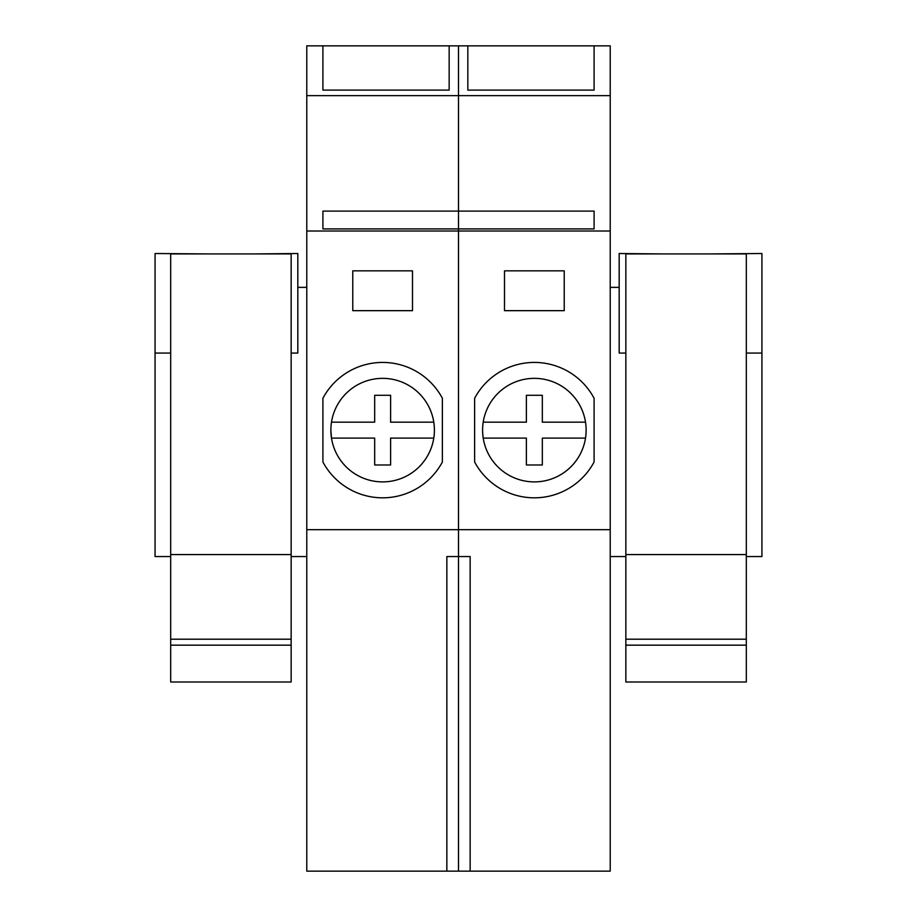 <?xml version="1.0" encoding="UTF-8"?>
<svg xmlns="http://www.w3.org/2000/svg" width="917" height="917" viewBox="0 0 917 917"><rect width="100%" height="100%" fill="white"/><g stroke="black" fill="none" stroke-linecap="round" stroke-linejoin="round"><path stroke-width="1.38" d="M458.5 871.15L446.854 871.15L446.854 556.562L458.5 556.562L458.5 871.15L610.218 871.15L610.218 95.632L306.782 95.632L306.782 45.85L322.91 45.85L322.91 90.118L322.91 45.85L449.158 45.85L449.158 90.118L322.91 90.118M610.218 95.632L610.218 45.85L449.158 45.85M470.146 871.15L470.146 556.562L446.854 556.562L446.854 871.15L306.782 871.15L306.782 95.632M610.218 231.015L458.5 231.015L458.5 211.105L322.91 211.105L322.91 228.918L594.09 228.918L594.09 211.105L458.5 211.105L458.5 45.85M610.218 529.682L458.5 529.682L458.5 231.015L306.782 231.015M458.5 556.562L458.5 529.682L306.782 529.682M412.501 270.836L352.77 270.836L352.77 310.668L412.501 310.668L412.501 270.836L352.77 270.836L352.77 310.668L412.501 310.668M386.493 497.713A67.698 67.698 -90 0 0 442.372 461.985L442.372 398.265A67.698 67.698 -90 0 0 386.493 362.536M322.91 461.985A67.698 67.698 -90 0 0 442.372 461.985L442.372 398.265A67.698 67.698 -90 0 0 322.91 398.265L322.91 461.985M382.641 378.354A51.765 51.765 -90 0 0 330.877 430.13A51.765 51.765 -90 0 0 382.641 481.895A51.765 51.765 -90 0 0 434.406 430.13A51.765 51.765 -90 0 0 382.641 378.354A51.765 51.765 -90 0 0 330.877 430.13L331.484 438.097A51.765 51.765 -90 0 0 382.607 481.895M330.877 430.772A51.765 51.765 -90 0 0 331.392 437.466M467.842 45.85L467.842 90.118L467.842 45.85M594.09 90.118L594.09 45.85L594.09 90.118L467.842 90.118M504.499 270.836L504.499 310.668L564.23 310.668L564.23 270.836L504.499 270.836M594.09 398.265A67.698 67.698 0 0 0 474.628 398.265L474.628 461.985A67.698 67.698 0 0 0 594.09 461.985L594.09 398.265M482.594 430.13A51.765 51.765 0 0 0 534.359 481.895A51.765 51.765 0 0 0 586.123 430.13A51.765 51.765 0 0 0 534.359 378.354A51.765 51.765 0 0 0 482.594 430.13M297.819 287.365L306.782 287.365M205.947 253.917L155.065 253.516L155.065 556.562L170.688 556.562L170.688 396.878M291.147 556.562L291.147 681.996L170.688 681.996L170.688 253.917L291.147 253.917L291.147 556.562L306.782 556.562M155.065 353.068L170.688 353.068M619.181 287.365L610.218 287.365M746.312 556.562L746.312 253.917L625.852 253.917L625.852 681.996L746.312 681.996L746.312 556.562L761.935 556.562L761.935 353.068L746.312 353.068M610.218 556.562L625.852 556.562L625.852 396.878M711.053 253.917L761.935 253.516L761.935 353.068M255.889 253.917L297.819 253.516L297.819 353.068L291.147 353.068M661.111 253.917L619.181 253.516L619.181 353.068L625.852 353.068M390.608 395.284L374.675 395.284L374.675 422.164L374.675 395.284L390.608 395.284L390.608 422.164L433.787 422.164M374.675 438.097L374.675 464.976L374.675 438.097L331.484 438.097M390.608 464.976L374.675 464.976L390.608 464.976L390.608 438.097L433.787 438.097M374.675 422.164L331.484 422.164M534.416 481.895A51.765 51.765 -90 0 0 585.516 422.164A51.765 51.765 -90 0 0 534.324 378.354M482.617 431.724L482.984 436.515M585.516 438.097L542.325 438.097L542.325 464.976L526.392 464.976L526.392 438.097L526.392 464.976L542.325 464.976M585.516 422.164L542.325 422.164L542.325 395.284L526.392 395.284L526.392 422.164L483.213 422.164M483.213 438.097L526.392 438.097M542.325 395.284L526.392 395.284L526.392 422.164M291.147 645.167L170.688 645.167M291.147 639.195L170.688 639.195M291.147 554.567L170.688 554.567M746.312 645.167L625.852 645.167M746.312 639.195L625.852 639.195M746.312 554.567L625.852 554.567"/></g></svg>
